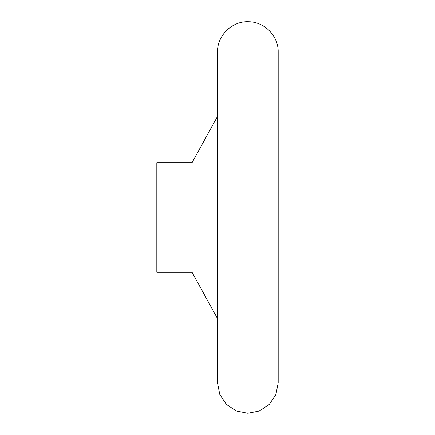 <?xml version="1.0" encoding="UTF-8"?>
<svg xmlns="http://www.w3.org/2000/svg" width="435" height="435" viewBox="0 0 435 435"><rect width="100%" height="100%" fill="white"/><g stroke="black" fill="none" stroke-linecap="round" stroke-linejoin="round"><path stroke-width="0.65" d="M192.052 162.679L192.052 272.305L156.817 272.305L156.817 162.679L192.052 162.679L217.5 116.411L217.5 52.08L217.5 382.909L219.811 394.518L226.385 404.365L236.232 410.939L247.847 413.25L259.456 410.939L269.303 404.36L275.877 394.512L278.183 382.898L278.183 52.08C278.574 36.187 264.621 21.821 248.722 21.75C232.203 20.826 217.054 35.539 217.5 52.08M192.052 272.305L217.5 318.578L217.5 382.909"/></g></svg>
